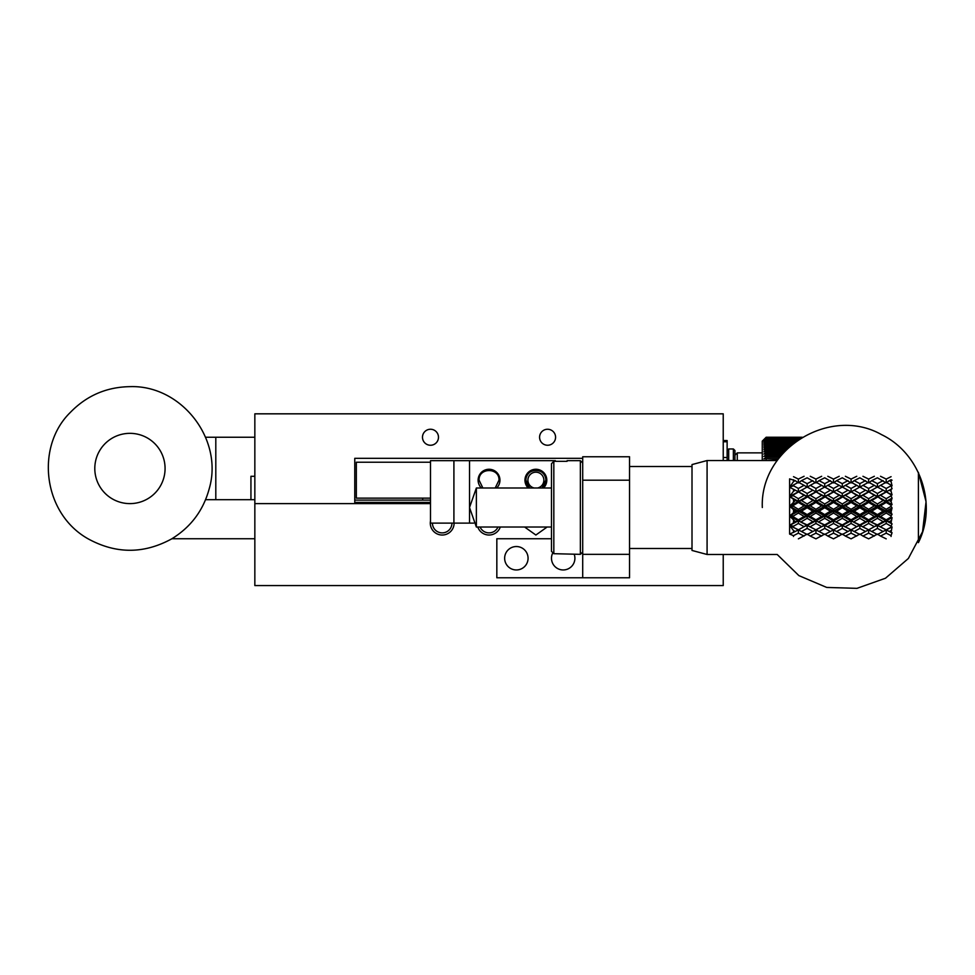 <?xml version="1.0" encoding="UTF-8"?>
<svg xmlns="http://www.w3.org/2000/svg" width="975" height="975" viewBox="0 0 975 975"><rect width="100%" height="100%" fill="white"/><g stroke="black" fill="none" stroke-linecap="round" stroke-linejoin="round"><path stroke-width="1.46" d="M762.316 507.512C759.818 448.707 830.371 405.6 881.558 434.643C920.217 453.192 937.658 504.319 918.401 542.636L918.401 472.375L926.055 501.662L922.557 531.716L908.383 558.456L885.483 578.236L856.964 588.352L826.715 587.438L798.866 575.603L777.197 554.482L707.082 554.482L707.082 460.541L777.197 460.541M891.077 530.546L889.297 531.497L891.077 532.447L892.052 526.951L886.202 529.888L887.238 530.388M891.077 520.613L889.297 521.649L891.077 522.685L892.052 517.64L886.202 520.808L889.297 521.649M891.077 510.096L889.297 511.18L891.077 512.253L892.052 507.89L886.202 511.156L889.297 511.18M891.077 499.48L889.297 500.553L891.077 501.625L892.052 498.115L886.202 501.333L889.297 500.553M891.077 481.577L891.077 479.737L889.297 480.651L891.077 481.577L892.052 485.782L886.202 482.259L880.51 485.318L886.202 488.475L891.077 485.769L892.052 488.743L886.202 491.79L889.297 490.218L891.077 491.242L891.077 489.206L889.297 490.218M880.51 476.288L886.202 479.078L886.202 482.93L889.297 480.651M892.052 480.2L891.077 479.737M891.077 491.242L892.052 494.91L886.202 491.79L877.415 496.507L880.51 495.324L886.202 498.7L891.077 495.8L891.077 494.837L886.202 491.79L877.415 487.025L871.735 490.218L877.415 493.508L883.106 490.218L882.022 489.608M891.077 501.625L892.052 504.587L886.202 501.333L877.415 506.232L880.51 505.854L886.202 509.303L891.077 506.354L891.077 505.355L886.202 502.418L886.202 501.333L868.64 491.79L871.735 490.218M891.077 512.253L892.052 514.398L886.202 511.156L877.415 516.031L880.51 516.457L886.202 519.833L891.077 516.957L891.077 515.97L886.202 513.045L886.202 511.156L868.64 501.333L871.735 500.553L877.415 503.977L883.106 500.553L877.415 496.507L859.852 506.232L862.948 505.854L868.64 509.303L874.331 505.854L868.64 502.418L868.64 501.333L859.852 496.507L862.948 495.324L868.64 498.7L874.331 495.324L868.64 491.79L859.852 496.507L851.078 491.79L854.173 490.218L859.852 493.508L865.544 490.218L859.852 487.025L854.173 490.218M891.077 522.685L892.052 523.916L886.202 520.808L877.415 525.44L886.202 529.827L891.077 527.134L891.077 526.22L886.202 523.441L886.202 520.808L868.64 511.156L871.735 511.18L877.415 514.617L883.106 511.18L877.415 507.731L877.415 506.232L859.852 516.031L862.948 516.457L868.64 519.833L874.331 516.457L868.64 513.045L868.64 511.156L851.078 501.333L854.173 500.553L859.852 503.977L865.544 500.553L859.852 496.507L842.29 506.232L845.374 505.854L851.078 509.303L856.769 505.854L851.078 502.418L851.078 501.333L842.29 496.507L845.374 495.324L851.078 498.7L856.769 495.324L851.078 491.79L842.29 496.507L833.515 491.79L836.611 490.218L842.29 493.508L847.982 490.218L842.29 487.025L836.611 490.218M891.077 532.447L892.052 532.703L891.077 535.653L886.202 533.142L886.202 529.888L889.297 531.497M891.077 527.134L892.052 526.951M891.077 536.469L891.077 535.653M891.077 485.769L891.077 484.867M892.052 494.91L891.077 494.837M891.077 495.8L892.052 498.115M892.052 504.587L891.077 505.355M891.077 506.354L892.052 507.89M892.052 514.398L891.077 515.97M891.077 516.957L892.052 517.64M892.052 523.916L891.077 526.22M886.202 479.078L891.077 476.678M886.202 488.475L886.202 491.79L883.106 490.218M886.202 498.7L886.202 501.333L883.106 500.553M886.202 491.997L880.51 495.324M886.202 509.303L886.202 511.156L883.106 511.18M886.202 502.418L880.51 505.854M886.202 519.833L886.202 520.808L883.106 521.649L877.415 518.298L877.415 516.031L868.64 520.808L877.415 524.928L883.106 521.649M886.202 513.045L880.51 516.457M886.202 529.827L868.64 520.808L859.852 525.44L868.64 529.827L874.331 526.683L868.64 523.441L868.64 520.808L851.078 511.156L854.173 511.18L859.852 514.617L865.544 511.18L859.852 507.731L859.852 506.232L842.29 516.031L845.374 516.457L851.078 519.833L856.769 516.457L851.078 513.045L851.078 511.156L833.515 501.333L836.611 500.553L842.29 503.977L847.982 500.553L842.29 496.507L824.728 506.232L827.812 505.854L833.515 509.303L839.207 505.854L833.515 502.418L833.515 501.333L824.728 496.507L827.812 495.324L833.515 498.7L839.207 495.324L833.515 491.79L824.728 496.507L815.941 491.79L819.037 490.218L824.728 493.508L830.408 490.218L824.728 487.025L819.037 490.218M886.202 523.441L880.51 526.683M886.202 533.142L880.51 536.055L886.202 538.846M886.202 482.93L877.415 477.787L871.735 480.651L877.415 483.649L877.415 487.244L880.51 485.318M874.331 536.055L868.64 533.142L862.948 536.055L868.64 538.846L877.415 534.081L880.51 536.055M877.415 483.649L883.106 480.651M877.415 493.508L877.415 496.507L874.331 495.324M877.415 503.977L877.415 506.232L874.331 505.854M877.415 497.153L871.735 500.553M877.415 514.617L877.415 516.031L874.331 516.457M877.415 507.731L871.735 511.18M877.415 524.928L868.64 529.888L869.663 530.388M877.415 518.298L871.735 521.649M883.106 531.497L877.415 528.401L871.735 531.497L877.415 534.483L885.178 530.388M877.415 528.401L877.415 525.44L874.331 526.683M862.948 476.288L868.64 479.078L868.64 482.93L871.735 480.651M872.82 489.608L868.64 491.79L864.447 489.608M868.64 533.142L868.64 529.888L871.735 531.497M874.331 485.318L868.64 482.259L862.948 485.318L868.64 488.475L874.331 485.318L877.415 487.244M868.64 479.078L874.331 476.288M868.64 488.475L868.64 491.79L865.544 490.218M868.64 498.7L868.64 501.333L865.544 500.553M868.64 491.997L862.948 495.324M868.64 509.303L868.64 511.156L865.544 511.18M868.64 502.418L862.948 505.854M868.64 519.833L868.64 520.808L865.544 521.649L859.852 518.298L859.852 516.031L851.078 520.808L859.852 524.928L865.544 521.649M868.64 513.045L862.948 516.457M868.64 529.827L851.078 520.808L842.29 525.44L851.078 529.827L856.769 526.683L851.078 523.441L851.078 520.808L833.515 511.156L836.611 511.18L842.29 514.617L847.982 511.18L842.29 507.731L842.29 506.232L824.728 516.031L827.812 516.457L833.515 519.833L839.207 516.457L833.515 513.045L833.515 511.156L815.941 501.333L819.037 500.553L824.728 503.977L830.408 500.553L824.728 496.507L807.166 506.232L810.249 505.854L815.941 509.303L821.645 505.854L815.941 502.418L815.941 501.333L807.166 496.507L810.249 495.324L815.941 498.7L821.645 495.324L815.941 491.79L807.166 496.507L798.379 491.79L801.474 490.218L807.166 493.508L812.845 490.218L807.166 487.025L801.474 490.218M868.64 523.441L862.948 526.683M868.64 482.93L859.852 477.787L854.173 480.651L859.852 483.649L859.852 487.244L862.948 485.318M856.769 536.055L851.078 533.142L845.374 536.055L851.078 538.846L859.852 534.081L862.948 536.055M859.852 483.649L865.544 480.651M859.852 493.508L859.852 496.507L856.769 495.324M859.852 503.977L859.852 506.232L856.769 505.854M859.852 497.153L854.173 500.553M859.852 514.617L859.852 516.031L856.769 516.457M859.852 507.731L854.173 511.18M859.852 524.928L851.078 529.888L852.101 530.388M859.852 518.298L854.173 521.649M865.544 531.497L859.852 528.401L854.173 531.497L859.852 534.483L867.604 530.388M859.852 528.401L859.852 525.44L856.769 526.683M845.374 476.288L851.078 479.078L851.078 482.93L854.173 480.651M855.258 489.608L851.078 491.79L846.885 489.608M851.078 533.142L851.078 529.888L854.173 531.497M856.769 485.318L851.078 482.259L845.374 485.318L851.078 488.475L856.769 485.318L859.852 487.244M851.078 479.078L856.769 476.288M851.078 488.475L851.078 491.79L847.982 490.218M851.078 498.7L851.078 501.333L847.982 500.553M851.078 491.997L845.374 495.324M851.078 509.303L851.078 511.156L847.982 511.18M851.078 502.418L845.374 505.854M851.078 519.833L851.078 520.808L847.982 521.649L842.29 518.298L842.29 516.031L833.515 520.808L842.29 524.928L847.982 521.649M851.078 513.045L845.374 516.457M851.078 529.827L833.515 520.808L824.728 525.44L833.515 529.827L839.207 526.683L833.515 523.441L833.515 520.808L815.941 511.156L819.037 511.18L824.728 514.617L830.408 511.18L824.728 507.731L824.728 506.232L807.166 516.031L810.249 516.457L815.941 519.833L821.645 516.457L815.941 513.045L815.941 511.156L798.379 501.333L801.474 500.553L807.166 503.977L812.845 500.553L807.166 496.507L789.604 506.232L793.504 506.354L798.379 509.303L804.082 505.854L798.379 502.418L798.379 501.333L789.604 496.507L793.504 495.8L798.379 498.7L804.082 495.324L798.379 491.79L789.604 496.507L793.504 491.242L795.283 490.218L789.604 487.244L793.504 485.769L798.379 488.475L804.082 485.318L798.379 482.259L789.604 487.244L793.504 481.577L795.283 480.651L789.604 478.883L789.604 506.232L795.283 500.553L789.604 496.507L793.504 494.837L793.504 495.8M851.078 523.441L845.374 526.683M851.078 482.93L842.29 477.787L836.611 480.651L842.29 483.649L842.29 487.244L845.374 485.318M839.207 536.055L833.515 533.142L827.812 536.055L833.515 538.846L842.29 534.081L845.374 536.055M842.29 483.649L847.982 480.651M842.29 493.508L842.29 496.507L839.207 495.324M842.29 503.977L842.29 506.232L839.207 505.854M842.29 497.153L836.611 500.553M842.29 514.617L842.29 516.031L839.207 516.457M842.29 507.731L836.611 511.18M842.29 524.928L833.515 529.888L834.539 530.388M842.29 518.298L836.611 521.649M847.982 531.497L842.29 528.401L836.611 531.497L842.29 534.483L850.042 530.388M842.29 528.401L842.29 525.44L839.207 526.683M827.812 476.288L833.515 479.078L833.515 482.93L836.611 480.651M837.696 489.608L833.515 491.79L829.323 489.608M833.515 533.142L833.515 529.888L836.611 531.497M839.207 485.318L833.515 482.259L827.812 485.318L833.515 488.475L839.207 485.318L842.29 487.244M833.515 479.078L839.207 476.288M833.515 488.475L833.515 491.79L830.408 490.218M833.515 498.7L833.515 501.333L830.408 500.553M833.515 491.997L827.812 495.324M833.515 509.303L833.515 511.156L830.408 511.18M833.515 502.418L827.812 505.854M833.515 519.833L833.515 520.808L830.408 521.649L824.728 518.298L824.728 516.031L815.941 520.808L824.728 524.928L830.408 521.649M833.515 513.045L827.812 516.457M833.515 529.827L815.941 520.808L807.166 525.44L815.941 529.827L821.645 526.683L815.941 523.441L815.941 520.808L798.379 511.156L801.474 511.18L807.166 514.617L812.845 511.18L807.166 507.731L807.166 506.232L789.604 516.031L793.504 516.957L798.379 519.833L804.082 516.457L798.379 513.045L798.379 511.156L789.604 506.232L789.604 516.031L795.283 511.18L789.604 506.232L793.504 505.355L793.504 506.354M833.515 523.441L827.812 526.683M833.515 482.93L824.728 477.787L819.037 480.651L824.728 483.649L824.728 487.244L827.812 485.318M821.645 536.055L815.941 533.142L810.249 536.055L815.941 538.846L824.728 534.081L827.812 536.055M824.728 483.649L830.408 480.651M824.728 493.508L824.728 496.507L821.645 495.324M824.728 503.977L824.728 506.232L821.645 505.854M824.728 497.153L819.037 500.553M824.728 514.617L824.728 516.031L821.645 516.457M824.728 507.731L819.037 511.18M824.728 524.928L815.941 529.888L816.977 530.388M824.728 518.298L819.037 521.649M830.408 531.497L824.728 528.401L819.037 531.497L824.728 534.483L832.479 530.388M824.728 528.401L824.728 525.44L821.645 526.683M810.249 476.288L815.941 479.078L815.941 482.93L819.037 480.651M820.133 489.608L815.941 491.79L811.761 489.608M815.941 533.142L815.941 529.888L819.037 531.497M821.645 485.318L815.941 482.259L810.249 485.318L815.941 488.475L821.645 485.318L824.728 487.244M815.941 479.078L821.645 476.288M815.941 488.475L815.941 491.79L812.845 490.218M815.941 498.7L815.941 501.333L812.845 500.553M815.941 491.997L810.249 495.324M815.941 509.303L815.941 511.156L812.845 511.18M815.941 502.418L810.249 505.854M815.941 519.833L815.941 520.808L812.845 521.649L807.166 518.298L807.166 516.031L798.379 520.808L807.166 524.928L812.845 521.649M815.941 513.045L810.249 516.457M815.941 529.827L798.379 520.808L789.604 525.44L798.379 529.827L804.082 526.683L798.379 523.441L798.379 520.808L789.604 516.031L789.604 525.44L795.283 521.649L789.604 516.031L793.504 515.97L793.504 516.957M815.941 523.441L810.249 526.683M815.941 482.93L807.166 477.787L801.474 480.651L807.166 483.649L807.166 487.244L810.249 485.318M798.379 538.846L807.166 534.081L810.249 536.055M807.166 483.649L812.845 480.651M807.166 493.508L807.166 496.507L804.082 495.324M807.166 503.977L807.166 506.232L804.082 505.854M807.166 497.153L801.474 500.553M807.166 514.617L807.166 516.031L804.082 516.457M807.166 507.731L801.474 511.18M807.166 524.928L798.379 529.888L799.415 530.388M807.166 518.298L801.474 521.649M812.845 531.497L807.166 528.401L801.474 531.497L807.166 534.483L814.917 530.388M807.166 528.401L807.166 525.44L804.082 526.683M793.504 476.678L798.379 479.078L798.379 482.93L801.474 480.651M802.571 489.608L798.379 491.79L793.504 489.206L793.504 491.242M804.082 536.055L798.379 533.142L798.379 529.888L801.474 531.497M807.166 487.244L804.082 485.318M798.379 479.078L804.082 476.288M793.504 484.867L793.504 485.769M798.379 488.475L798.379 491.79L795.283 490.218M798.379 491.997L793.504 494.837M798.379 498.7L798.379 501.333L795.283 500.553M798.379 502.418L793.504 505.355M798.379 509.303L798.379 511.156L795.283 511.18M798.379 513.045L793.504 515.97M798.379 519.833L798.379 520.808L795.283 521.649M798.379 523.441L793.504 526.22L789.604 525.44L789.604 534.081L795.283 531.497L793.504 530.546L789.604 525.44L798.379 529.888L797.355 530.388M793.504 526.22L793.504 527.134M798.379 529.827L795.283 531.497M798.379 533.142L793.504 535.653L789.604 534.081M793.504 535.653L793.504 536.469M798.379 482.93L795.283 480.651M793.504 479.737L793.504 481.577M793.504 499.48L793.504 501.625M793.504 510.096L793.504 512.253M793.504 520.613L793.504 522.685M793.504 530.546L793.504 532.447M707.082 460.541L692.006 464.575L692.006 550.448L707.082 554.482M129.943 503.612A35.124 35.124 0 0 1 99.511 450.913A35.124 35.124 0 0 1 160.363 450.913A35.124 35.124 0 0 1 129.943 503.612M723.231 554.482L723.231 585.573L254.841 585.573L254.841 413.827L723.231 413.827L723.231 460.541M430.487 503.612L254.841 503.612L354.766 503.612L354.766 458.323L582.709 458.323M500.285 527.024A11.907 11.907 0 0 1 477.787 527.024M547.121 527.024L535.872 535.031L524.623 527.024M454.106 523.124A11.907 11.907 0 0 1 441.114 534.982A11.907 11.907 0 0 1 430.487 520.979M480.09 527.024A9.762 9.762 0 0 0 497.981 527.024M432.437 523.124A9.762 9.762 0 0 0 442.199 532.886A9.762 9.762 0 0 0 451.949 523.124M422.48 437.251A8.007 8.007 0 0 0 434.484 444.186A8.007 8.007 0 0 0 434.484 430.316A8.007 8.007 0 0 0 422.48 437.251A8.007 8.007 0 0 1 434.484 430.316A8.007 8.007 0 0 1 434.484 444.186A8.007 8.007 0 0 1 422.48 437.251M438.482 437.251A8.007 8.007 0 0 1 426.489 444.186A8.007 8.007 0 0 1 426.489 430.316A8.007 8.007 0 0 1 438.482 437.251M555.579 437.251A8.007 8.007 0 0 1 543.587 444.186A8.007 8.007 0 0 1 543.587 430.316A8.007 8.007 0 0 1 555.579 437.251M205.579 437.251L254.841 437.251M250.941 476.288L250.941 499.7L250.941 476.288L254.841 476.288M215.804 437.251L215.804 499.7M453.911 460.675L453.911 523.124L430.487 523.124L430.487 460.675L555.384 460.675L555.384 461.321M473.704 523.124L469.523 523.124L469.523 460.675M496.677 487.987A10.932 10.932 0 0 0 493.265 470.108A10.932 10.932 0 0 0 481.382 487.987M543.526 487.987A10.932 10.932 0 0 0 540.101 470.108A10.932 10.932 0 0 0 528.218 487.987M453.911 523.124L469.523 523.124M254.841 538.736L171.892 538.736M205.579 499.7L254.841 499.7M582.709 577.773L582.709 554.348L629.545 554.348L629.545 577.773L496.836 577.773L496.836 538.736L551.484 538.736M528.072 558.248A11.712 11.712 0 0 0 510.498 548.108A11.712 11.712 0 0 0 510.498 568.388A11.712 11.712 0 0 0 528.072 558.248M552.874 552.727A11.712 11.712 0 0 0 560.345 569.607A11.712 11.712 0 0 0 574.238 554.348M582.709 554.348L582.709 456.763L629.545 456.763L629.545 480.188L582.709 480.188M629.545 554.348L629.545 480.188M430.487 498.14L356.326 498.14L356.326 462.235L430.487 462.235M526.622 483.856A9.957 9.957 0 0 1 526.597 476.568M526.622 476.519A9.957 9.957 0 0 1 528.669 473.314M528.84 473.143A9.957 9.957 0 0 1 531.887 471.071M532.204 470.937A9.957 9.957 0 0 1 535.592 470.242M535.872 470.23A9.957 9.957 0 0 1 539.492 470.913M539.541 470.937A9.957 9.957 0 0 1 542.746 472.985M542.917 473.143A9.957 9.957 0 0 1 545.001 476.202M545.122 476.519A9.957 9.957 0 0 1 545.147 483.807M545.122 483.856A9.957 9.957 0 0 1 543.075 487.061M542.917 487.22A9.957 9.957 0 0 1 542.051 487.987L545.829 480.188C546.39 467.342 525.354 467.354 525.915 480.188L529.693 487.987A9.957 9.957 0 0 1 529.011 487.39M528.84 487.22A9.957 9.957 0 0 1 526.756 484.173M582.709 462.235L581.929 462.235M482.857 487.987L479.078 480.188C478.518 467.354 499.553 467.342 498.993 480.188L495.215 487.987M527.877 480.188A8.007 8.007 0 0 1 535.287 472.205A8.007 8.007 0 0 1 543.782 479.005A8.007 8.007 0 0 1 537.627 487.987A8.007 8.007 0 0 0 543.782 479.005A8.007 8.007 0 0 0 535.287 472.205A8.007 8.007 0 0 0 534.117 487.987A8.007 8.007 0 0 1 527.877 480.188M354.766 500.114L430.487 500.114M430.487 502.405L354.766 502.405M727.131 440.554L723.231 440.554L727.131 440.554L727.131 460.541M733.371 460.541L733.371 448.963L734.943 450.523L734.943 460.541M733.371 448.963L728.691 448.963L728.691 460.541M762.255 460.541L762.255 441.151L766.167 437.251L802.242 437.275M765.265 460.541L777.636 459.92M778.537 458.689L766.167 458.689L766.167 459.92M766.167 458.689L763.827 458.933L766.167 457.19L779.683 457.19M780.622 456.008L766.167 456.008L766.167 457.19M766.167 456.008L763.827 456.458L766.167 454.582L781.804 454.582M782.779 453.46L766.167 453.46L766.167 454.582M766.167 453.46L763.827 454.094L766.167 452.095L783.997 452.095M784.997 451.035L766.167 451.035L766.167 452.095M766.167 451.035L763.827 451.864L766.167 449.768L786.24 449.768M787.239 448.78L766.167 448.78L766.167 449.768M766.167 448.78L763.827 449.792L766.167 447.61L788.483 447.61M789.47 446.696L766.167 446.696L766.167 447.61M766.167 446.696L763.827 447.878L766.167 445.612L790.701 445.612M791.676 444.783L766.167 444.783L766.167 445.612M766.167 444.783L763.827 446.148L766.167 443.82L792.858 443.82M793.784 443.077L766.167 443.077L766.167 443.82M766.167 443.077L763.827 444.6L766.167 442.211L794.905 442.211M795.771 441.565L766.167 441.565L766.167 442.211M766.167 441.565L763.827 443.247L766.167 440.822L796.807 440.822M797.587 440.273L766.167 440.822M766.167 440.273L763.827 442.089L766.167 439.652L798.501 439.652M799.171 439.201L766.167 439.652M766.167 439.201L763.827 441.151L766.167 438.713L799.927 438.713M800.475 438.36L766.167 438.713M766.167 438.36L763.827 440.432L766.167 437.994L801.06 437.994M801.45 437.751L766.167 437.994M766.167 437.751L763.827 439.92L766.167 437.519L801.84 437.519M802.072 437.385L766.167 437.519M766.167 437.385L763.827 439.652L766.167 437.275M734.943 455.203L737.283 452.863L737.283 460.541M802.291 437.251L766.167 437.251M422.663 500.114A3.9 3.9 0 0 0 422.675 499.7L422.675 498.14L422.675 499.7A3.9 3.9 0 0 1 422.663 500.114M567.097 460.675L567.097 461.321L553.824 461.321L553.824 553.69L580.369 554.348L580.369 460.675L567.097 460.675M551.484 551.314L553.824 553.69L551.484 551.314L551.484 463.698L553.824 461.321L551.484 463.698M551.484 487.987L476.373 487.987L476.373 527.024L469.523 507.524M723.231 457.507L727.131 457.507M727.131 441.76L723.231 441.76M129.943 386.648C181.423 384.808 223.787 439.42 209.198 488.828C203.3 510.498 190.759 527.195 171.6 538.919C143.825 554.056 116.049 554.056 88.286 538.919C42.815 513.581 35.246 446.672 70.285 412.462C86.617 395.631 106.494 387.026 129.943 386.648M727.131 450.523L728.691 448.963M737.283 452.863L762.255 452.863M582.709 463.015L580.369 460.675M582.709 552.008L580.369 554.348M551.484 527.024L476.373 527.024M469.523 507.5L476.373 487.987M692.006 466.525L629.545 466.525M692.006 548.498L629.545 548.498"/></g></svg>
